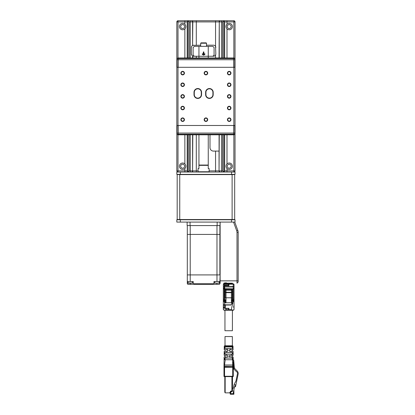 <?xml version="1.0" encoding="UTF-8"?>
<svg xmlns="http://www.w3.org/2000/svg" width="415" height="415" viewBox="0 0 415 415"><rect width="100%" height="100%" fill="white"/><g stroke="black" fill="none" stroke-linecap="round" stroke-linejoin="round"><path stroke-width="0.62" d="M182.652 164.247A1.976 1.976 0 0 0 180.675 166.223A1.976 1.976 0 0 0 182.652 168.205A1.976 1.976 0 0 0 184.634 166.223A1.976 1.976 0 0 0 182.652 164.247M177.999 134.802L177.999 170.881L184.862 170.881L184.862 168.537C186.174 167.001 186.174 165.455 184.862 163.909A3.201 3.201 0 0 0 180.375 163.977A3.201 3.201 0 0 0 180.375 168.469A3.201 3.201 0 0 0 185.593 167.484M182.652 24.589A1.976 1.976 0 0 0 180.675 26.57A1.976 1.976 0 0 0 182.652 28.547A1.976 1.976 0 0 0 184.634 26.57A1.976 1.976 0 0 0 182.652 24.589M184.862 24.257A3.201 3.201 0 0 0 180.375 24.324A3.201 3.201 0 0 0 180.375 28.817A3.201 3.201 0 0 0 184.862 28.884C186.174 27.343 186.174 25.803 184.862 24.257L184.862 21.912L177.999 21.912L177.999 57.991M185.593 27.831A3.201 3.201 0 0 1 184.862 28.884L184.862 57.991M229.204 24.589A1.976 1.976 0 0 0 227.228 26.57A1.976 1.976 0 0 0 229.204 28.547A1.976 1.976 0 0 0 231.181 26.57A1.976 1.976 0 0 0 229.204 24.589M226.009 26.768A3.201 3.201 0 0 1 226.995 24.257C225.687 25.792 225.687 27.333 226.995 28.884A3.201 3.201 0 0 0 231.487 28.817A3.201 3.201 0 0 0 231.487 24.324A3.201 3.201 0 0 0 226.995 24.257L226.995 21.912L224.665 21.912A1.162 1.162 0 0 0 223.851 20.802M229.204 164.247A1.976 1.976 0 0 0 227.228 166.223A1.976 1.976 0 0 0 229.204 168.205A1.976 1.976 0 0 0 231.181 166.223A1.976 1.976 0 0 0 229.204 164.247M226.995 168.537A3.201 3.201 0 0 0 231.487 168.469A3.201 3.201 0 0 0 231.487 163.977A3.201 3.201 0 0 0 226.995 163.909C225.687 165.45 225.687 166.991 226.995 168.537L226.995 170.881L233.858 170.881L233.858 134.802M226.263 164.963A3.201 3.201 0 0 1 226.995 163.909L226.995 134.802M215.556 57.991L215.556 54.998A2.329 2.329 0 0 0 215.821 53.919L215.556 54.998A2.329 2.329 0 0 1 213.492 56.248L208.257 56.248L208.257 57.991M208.257 134.802L208.257 168.552L209.129 168.552L209.129 171.753L198.074 171.753L198.365 172.043M208.257 165.352L198.946 165.352L198.946 165.061L208.257 165.061M198.074 171.753L198.074 168.552L198.946 168.552L198.946 165.352M203.267 54.977A0.581 0.581 0 0 0 203.936 54.977L204.86 54.329A0.291 0.291 0 0 0 204.927 53.924A0.291 0.291 0 0 0 204.522 53.857L203.895 54.298L203.895 52.176A0.291 0.291 0 0 0 203.599 51.88A0.291 0.291 0 0 0 203.309 52.176L203.309 54.298L202.681 53.857A0.291 0.291 0 0 0 202.276 53.924A0.291 0.291 0 0 0 202.344 54.329L203.267 54.977M200.694 43.212L201.042 42.864L206.162 42.864L206.509 43.212L200.694 43.212L200.694 46.356M206.509 43.212L206.509 46.356M235.025 222.087L231.534 222.087L231.534 219.758L235.025 219.758L235.025 222.087M180.328 222.087L176.832 222.087L176.832 219.758L180.328 219.758L180.328 222.087L231.534 222.087M179.742 174.601L234.672 174.601L234.672 219.525L177.184 219.525L177.184 174.601L179.742 174.601L179.742 219.525M191.548 46.651A2.329 2.329 0 0 0 191.382 47.517L191.382 53.919A2.329 2.329 0 0 0 191.548 54.78M191.969 55.465A2.329 2.329 0 0 0 192.233 55.719M192.809 57.991L192.809 56.067A2.329 2.329 0 0 0 193.712 56.248L192.586 55.958L192.586 57.991M215.821 47.517A2.329 2.329 0 0 0 215.556 46.439L215.821 53.919M193.712 45.188A2.329 2.329 0 0 0 192.809 45.37L200.694 45.188M196.3 45.188L196.3 21.912L192.586 21.912L192.586 45.479A2.329 2.329 0 0 0 192.404 45.588M192.306 45.66A2.329 2.329 0 0 0 191.974 45.966M219.084 134.802L219.084 151.096L213.492 151.096A3.491 3.491 0 0 1 210 147.605L210 134.802M233.858 57.991L233.858 21.912L235.025 21.912A1.162 1.162 0 0 0 233.858 20.75L220.209 20.75A1.162 1.162 90 0 0 219.047 21.912L196.3 21.912L196.3 20.75L220.209 20.75M177.999 172.043L177.999 170.881L176.832 170.881A1.162 1.162 0 0 0 177.999 172.043A1.162 1.162 0 0 1 176.832 170.881A1.162 1.162 0 0 0 177.999 172.043A1.162 1.162 0 0 1 176.832 170.881L176.832 21.912A1.162 1.162 0 0 1 177.999 20.75L188.358 20.75M188.005 57.991L188.005 20.75L196.3 20.75M206.509 45.188L213.492 45.188A2.329 2.329 0 0 1 215.556 46.439L215.556 20.75M235.025 21.912L235.025 170.881A1.162 1.162 0 0 1 233.858 172.043A1.162 1.162 0 0 0 235.025 170.881A1.162 1.162 0 0 1 233.858 172.043L233.858 170.881L235.025 170.881M223.851 171.992A1.162 1.162 0 0 0 224.665 170.881L224.665 134.802M224.665 57.991L224.665 21.912M212.911 56.248L214.078 55.081L214.078 47.517L212.911 46.356L208.257 46.356L208.257 56.248L193.712 56.248M191.382 47.517C191.772 46.148 192.171 45.468 192.586 45.479L192.809 21.912A1.162 1.162 90 0 0 191.647 20.75M188.005 20.802A1.162 1.162 0 0 0 187.191 21.912L184.862 21.912L184.862 20.75M184.862 172.043L184.862 170.881L187.191 170.881L187.191 134.802M187.191 57.991L187.191 21.912M187.191 170.881A1.162 1.162 0 0 0 188.005 171.992M189.173 134.802L189.173 170.881L188.005 172.043L188.005 134.802M222.689 57.991L222.689 21.912L223.851 20.75L223.851 57.991M223.851 134.802L223.851 172.043L222.689 170.881L222.689 134.802M190.257 57.991L190.257 21.912L189.173 21.912L188.005 20.75M191.382 53.919C191.766 55.283 192.171 55.963 192.586 55.958M176.832 172.043L235.025 172.043L235.025 174.373L176.832 174.373L176.832 172.043M180.328 219.758L231.534 219.758M208.257 46.356L194.293 46.356L193.125 47.517L193.125 55.081L194.293 56.248M198.946 46.356L198.946 57.991M177.641 58.572L177.641 57.991L234.262 57.991L234.262 58.572M233.614 57.991L233.614 58.572L234.843 58.572L234.843 59.739L233.609 59.739L233.609 58.572L178.217 58.572L178.217 59.739L177.06 59.739L177.06 58.572L178.217 58.572L178.217 57.991M234.2 58.572L234.2 57.991M233.629 67.303L233.629 59.739L178.232 59.739L178.232 67.303M234.843 58.572L234.843 59.739M177.06 59.739L177.06 58.572M177.086 61.934L177.132 67.303L177.065 59.739L178.232 59.739M234.781 58.572L234.724 67.303M177.086 62.063L177.086 61.742M182.652 74.576A1.453 1.453 0 0 0 183.912 72.392A1.453 1.453 0 0 0 181.391 72.392A1.453 1.453 0 0 0 182.652 74.576M182.652 74.897A1.774 1.774 0 0 0 184.193 72.231A1.774 1.774 0 0 0 181.116 72.231A1.774 1.774 0 0 0 182.652 74.897M182.652 97.852A1.453 1.453 0 0 0 183.912 95.668A1.453 1.453 0 0 0 181.391 95.668A1.453 1.453 0 0 0 182.652 97.852M182.652 98.173A1.774 1.774 0 0 0 184.193 95.507A1.774 1.774 0 0 0 181.116 95.507A1.774 1.774 0 0 0 182.652 98.173M182.652 121.128A1.453 1.453 0 0 0 183.912 118.944A1.453 1.453 0 0 0 181.391 118.944A1.453 1.453 0 0 0 182.652 121.128M182.652 121.45A1.774 1.774 0 0 0 184.193 118.783A1.774 1.774 0 0 0 181.116 118.783A1.774 1.774 0 0 0 182.652 121.45M229.204 121.128A1.453 1.453 0 0 0 230.465 118.944A1.453 1.453 0 0 0 227.944 118.944A1.453 1.453 0 0 0 229.204 121.128M229.204 121.45A1.774 1.774 0 0 0 230.74 118.783A1.774 1.774 0 0 0 227.669 118.783A1.774 1.774 0 0 0 229.204 121.45M229.204 97.852A1.453 1.453 0 0 0 230.465 95.668A1.453 1.453 0 0 0 227.944 95.668A1.453 1.453 0 0 0 229.204 97.852M229.204 98.173A1.774 1.774 0 0 0 230.74 95.507A1.774 1.774 0 0 0 227.669 95.507A1.774 1.774 0 0 0 229.204 98.173M229.204 74.576A1.453 1.453 0 0 0 230.465 72.392A1.453 1.453 0 0 0 227.944 72.392A1.453 1.453 0 0 0 229.204 74.576M229.204 74.897A1.774 1.774 0 0 0 230.74 72.231A1.774 1.774 0 0 0 227.669 72.231A1.774 1.774 0 0 0 229.204 74.897M205.928 74.576A1.453 1.453 0 0 0 207.189 72.392A1.453 1.453 0 0 0 204.668 72.392A1.453 1.453 0 0 0 205.928 74.576M205.928 74.897A1.774 1.774 0 0 0 207.464 72.231A1.774 1.774 0 0 0 204.393 72.231A1.774 1.774 0 0 0 205.928 74.897M205.928 121.128A1.453 1.453 0 0 0 207.189 118.944A1.453 1.453 0 0 0 204.668 118.944A1.453 1.453 0 0 0 205.928 121.128M205.928 121.45A1.774 1.774 0 0 0 207.464 118.783A1.774 1.774 0 0 0 204.393 118.783A1.774 1.774 0 0 0 205.928 121.45M182.652 86.211A1.453 1.453 0 0 0 183.912 84.032A1.453 1.453 0 0 0 181.391 84.032A1.453 1.453 0 0 0 182.652 86.211M182.652 86.533A1.774 1.774 0 0 0 184.193 83.872A1.774 1.774 0 0 0 181.116 83.872A1.774 1.774 0 0 0 182.652 86.533M182.652 109.487A1.453 1.453 0 0 0 183.912 107.309A1.453 1.453 0 0 0 181.391 107.309A1.453 1.453 0 0 0 182.652 109.487M182.652 109.809A1.774 1.774 0 0 0 184.193 107.148A1.774 1.774 0 0 0 181.116 107.148A1.774 1.774 0 0 0 182.652 109.809M229.204 109.487A1.453 1.453 0 0 0 230.465 107.309A1.453 1.453 0 0 0 227.944 107.309A1.453 1.453 0 0 0 229.204 109.487M229.204 109.809A1.774 1.774 0 0 0 230.74 107.148A1.774 1.774 0 0 0 227.669 107.148A1.774 1.774 0 0 0 229.204 109.809M229.204 86.211A1.453 1.453 0 0 0 230.465 84.032A1.453 1.453 0 0 0 227.944 84.032A1.453 1.453 0 0 0 229.204 86.211M229.204 86.533A1.774 1.774 0 0 0 230.74 83.872A1.774 1.774 0 0 0 227.669 83.872A1.774 1.774 0 0 0 229.204 86.533M194.293 94.651A3.491 3.491 0 0 0 197.784 98.142A3.491 3.491 0 0 0 201.275 94.651L201.275 92.322A3.491 3.491 0 0 0 197.784 88.831A3.491 3.491 0 0 0 194.293 92.322L194.293 94.651L194.002 94.651A3.782 3.782 0 0 0 197.784 98.433A3.782 3.782 0 0 0 201.566 94.651L201.566 92.322A3.782 3.782 0 0 0 197.784 88.54A3.782 3.782 0 0 0 194.002 92.322L194.002 94.651M205.928 94.651A3.491 3.491 0 0 0 209.419 98.142A3.491 3.491 0 0 0 212.911 94.651L212.911 92.322A3.491 3.491 0 0 0 209.419 88.831A3.491 3.491 0 0 0 205.928 92.322L205.928 94.651L205.638 94.651A3.782 3.782 0 0 0 209.419 98.433A3.782 3.782 0 0 0 213.201 94.651L213.201 92.322A3.782 3.782 0 0 0 209.419 88.54A3.782 3.782 0 0 0 205.638 92.322L205.638 94.651M176.832 67.303L177.999 67.303L177.999 125.491L176.832 125.491M235.025 125.491L233.858 125.491L233.858 67.303L177.999 67.303M233.858 67.303L235.025 67.303M233.858 125.491L177.999 125.491M234.21 134.221L234.21 134.802L177.651 134.802L177.651 134.221M234.771 130.85L234.791 133.054L233.629 133.054L233.629 134.221L177.065 134.221L177.065 133.054L234.791 133.054L234.791 134.221L233.629 134.221L233.629 134.802M233.629 125.491L233.629 133.054L178.232 133.054L178.232 134.802M178.232 125.491L178.232 133.054L177.065 133.054L177.132 125.491M234.771 130.73L234.776 131.052M234.724 125.491L234.791 133.054M232.872 291.538L232.172 291.538M225.189 291.538L224.489 291.538M224.489 294.733L225.189 294.733M232.172 294.733L232.872 294.733M225.189 289.063L225.189 298.338M232.172 289.063L232.172 292.29A0.814 0.358 180 0 1 231.357 292.653L231.357 292.29L225.189 292.29A0.814 0.358 180 0 0 226.004 292.653L231.357 292.653L231.357 297.788L232.172 297.788L232.172 292.29L231.357 292.29L231.357 289.411A0.814 0.814 0 0 1 232.172 290.225L225.189 290.225A0.814 0.814 0 0 1 226.004 289.411A0.814 0.814 0 0 0 225.189 290.225M232.172 297.788L232.047 303.749L231.357 302.774L224.489 302.774L224.972 304.823L223.457 304.465L223.343 305.15L223.42 306.996L224.608 307.23M234.034 288.228L233.22 288.716L233.22 283.824A0.814 0.814 0 0 1 234.034 284.638L234.034 288.249L233.671 288.824L234.034 288.249L234.034 301.072L233.22 301.01L233.163 301.518L234.034 301.072L233.235 301.28M224.489 301.072L225.433 301.072L225.106 302.473M231.357 289.411L226.004 289.411L226.004 297.788L225.189 297.788L225.189 297.067M232.405 310.477L232.405 330.724L224.956 330.724L224.956 310.477M223.327 286.179L223.327 284.638A0.814 0.42 -0 0 1 224.142 284.223L228.447 284.223L228.447 283.824L224.142 283.824A0.814 0.814 0 0 0 223.327 284.638L223.327 286.179M223.327 290.448L223.327 289.935M223.327 289.286L223.327 288.939M224.266 301.274L223.327 301.072L224.245 301.715L224.142 300.854L223.327 301.072L223.327 309.429L223.327 296.351M223.327 293.924L223.327 295.817M223.327 309.429L224.142 310.244L226.118 310.244L226.118 309.725C224.468 310.244 223.54 310.145 223.327 309.429L223.374 309.704L223.327 309.429M223.529 288.788L224.142 289.063L224.489 288.716L224.489 286.962L223.327 286.962A0.814 0.42 -0 0 1 224.142 286.542L224.142 288.716L223.327 288.249L223.327 300.502L224.142 300.502L224.142 299.277A0.814 0.285 180 0 0 223.327 299.563M228.681 308.402L228.447 310.244L226.118 310.244M223.327 301.072L223.327 300.502M223.327 286.962L223.405 288.596M224.608 286.765L233.22 286.542A0.814 0.42 -0 0 1 234.034 286.962L224.489 286.962L224.489 286.542L224.142 286.542L224.142 283.824A0.814 0.814 0 0 0 223.327 284.638M223.343 288.394L224.142 288.959M228.447 310.244L224.142 310.244M225.433 301.072L225.433 300.502L224.489 300.502L224.489 302.774L224.142 300.854L224.489 300.502L224.489 289.063L224.142 288.716M231.357 302.774L231.357 297.788L226.004 297.788L226.004 302.296L224.489 302.296M224.956 302.53L225.189 301.949M223.721 307.23L223.825 308.148L225.833 308.511L226.118 309.725L228.447 309.725M228.447 308.511L225.833 308.511M223.42 306.996L224.608 306.996M224.972 304.823L230.89 304.823L232.047 303.749M225.433 300.502L225.298 299.563L225.433 300.502M224.489 288.716L224.489 289.063M228.447 285.686L228.447 284.223M224.489 286.542L224.489 285.084L228.447 285.084M228.681 285.686L228.447 285.152M223.825 308.148L224.655 308.148M224.608 305.383L223.535 305.383M234.034 291.968L234.034 293.851M234.034 296.46L234.034 298.074M225.423 304.823L225.423 308.293L228.914 308.293L228.914 310.244L233.567 310.166L234.034 309.429L234.034 301.072L233.65 301.264M233.22 288.959L233.951 288.607M224.608 286.63L224.785 288.716L233.795 288.824M228.914 310.244L233.22 310.244M224.608 285.862L228.914 285.686M224.608 288.716L224.608 286.962M233.936 307.048L233.593 307.302L234.024 305.098L233.936 307.048L233.619 307.048M234.034 309.429L233.987 309.704L234.034 309.429C233.821 310.145 232.893 310.244 231.248 309.725L231.248 310.244M233.22 301.01L233.163 301.518L232.872 301.425L233.22 301.01L233.22 300.502L232.872 300.502L232.872 289.063M232.872 301.425L232.872 303.246L231.124 304.605M232.872 299.563L232.063 299.563L232.172 298.338M230.953 305.041L225.423 305.041A0.814 0.296 180 0 1 224.629 304.807L224.608 307.997L225.423 308.402L224.785 308.179M224.785 289.063L233.22 289.063L233.22 300.502L234.034 300.502M233.22 288.716L233.495 289.016L233.22 289.063M228.914 310.01L228.447 310.01L228.914 310.01M234.034 284.638A0.814 0.42 -0 0 0 233.22 284.223L228.914 284.223L228.914 285.774L224.785 285.686M228.914 284.223L228.914 283.824L233.22 283.824M228.447 284.057L228.914 284.057M231.928 300.502L232.872 300.502L232.872 301.129M224.723 302.53L225.345 302.53M232.379 303.261L232.872 302.805L232.172 302.805L232.872 302.784M231.928 301.072L232.872 301.072M226.294 283.269L226.294 283.824L226.294 283.269M229.962 283.186L227.399 283.186M231.767 283.186L231.067 283.186L231.067 283.824M232.53 359.743L233.401 359.95L233.292 367.301L232.711 367.306L232.53 359.743L225.257 359.743L224.344 366.217L224.365 364.982L224.012 365.003L223.996 366.398M225.578 358.114L224.914 358.114L224.904 359.743M224.914 358.114L224.105 358.114L224.121 356.952L224.084 359.743L224.095 359.162L224.873 359.162M227.664 355.354L228.058 356.371L227.472 356.952L225.76 356.952L225.553 358.114L224.105 358.114L224.863 358.114M224.001 365.698L223.991 366.787L224.344 366.217L223.996 366.362L223.986 367.208L224.084 359.743L225.257 359.743M224.795 376.618L232.478 376.618M223.981 376.099L223.981 376.27A0.348 0.348 -90 0 0 224.333 376.618L224.333 376.618A0.348 0.348 90 0 1 223.981 376.27L223.981 367.306L224.562 367.306L223.981 367.306L223.981 376.27L224.562 376.27L224.562 367.306L223.981 367.301L224.562 366.974L224.562 367.306L233.292 367.301L233.292 376.115L233.282 366.362L224.344 366.217L224.562 366.969L233.292 367.208M232.711 367.306L232.711 376.27L233.292 376.27A0.348 0.348 -90 0 1 232.945 376.618L232.711 376.27L224.562 376.27L224.562 376.618M233.235 363.001L233.941 362.975L233.878 362.274L233.941 362.975A0.348 0.348 90 0 0 233.593 362.653L233.225 362.305M233.749 360.687L233.878 362.274L233.531 362.305L233.401 360.713L233.749 360.687A1.162 1.162 90 0 0 233.401 359.95A1.162 1.162 90 0 1 233.749 360.687L233.401 359.95M233.593 362.969L233.23 362.653M234.34 367.799C234.584 368.152 234.236 368.572 233.292 369.054A1.162 1.162 90 0 0 234.34 367.799L233.941 362.975A0.348 0.348 0 0 0 233.593 362.653L233.993 367.83L234.34 367.799L233.993 367.83A0.814 0.814 90 0 1 233.292 368.702M227.519 355.323L224.147 355.323L224.162 354.156L226.248 354.156L226.045 355.323M233.178 358.695L232.4 358.695L232.369 359.743L232.4 359.162L233.183 359.162L233.189 359.743L233.168 358.114L232.301 358.114A67.744 67.536 0 0 0 232.11 356.952L233.152 356.952L233.168 358.114L232.359 358.114L232.348 359.743M224.162 354.156L224.147 355.323L224.162 354.156L224.946 354.156L224.883 353.575L224.167 353.575L224.162 354.156L224.199 351.365L226.74 351.365L226.538 352.527L224.857 352.527M224.173 353.108L224.883 353.108A6837.867 6837.867 -91.1 0 0 224.883 353.575M232.416 352.527L231.222 352.527A131.145 130.741 0 0 0 230.958 351.365L233.08 351.365L233.095 352.527L232.317 352.527L232.395 353.108L233.1 353.108L233.08 351.365M227.026 349.736L224.219 349.736L224.235 348.569L227.233 348.569L227.026 349.736L228.043 350.187M224.219 349.736L224.245 347.988L224.219 349.736L224.857 349.736M225.013 346.94L225.013 348.569L224.894 347.988L224.245 347.988L224.256 346.94L229.869 346.94L229.708 346.312L233.007 346.354L233.017 346.94L229.869 346.94M224.25 347.526L224.894 347.526A4359.196 4359.196 -90.9 0 0 224.894 347.988M224.894 347.526L225.023 346.94M230.927 346.94L232.255 346.94L232.379 347.526A4461.022 4461.022 91.4 0 1 232.379 347.993M232.421 346.94L233.017 346.94L233.054 349.736L230.569 349.736A234.88 234.153 0 0 0 230.278 348.569L227.233 348.569M233.033 347.988L232.379 347.988A4359.196 4359.196 90.8 0 0 232.379 347.526L233.028 347.526M232.379 347.988L232.276 348.569M230.278 348.569L233.038 348.569L233.059 349.902M226.429 345.778C224.359 345.778 224.359 345.778 226.429 345.778A3176.016 2517.556 -79 0 0 226.393 346.286M224.857 346.224L229.708 346.312L229.708 345.778L224.847 345.778L224.857 346.292M229.708 345.778L232.426 345.778A0.581 0.581 -90 0 1 233.007 346.354M224.256 346.94L224.266 346.349A0.581 0.581 90.1 0 1 224.847 345.778A0.581 0.581 -90 0 0 224.266 346.354L224.344 346.063M227.628 345.778L227.519 346.94M226.154 349.736C224.448 349.736 224.448 349.736 226.154 349.736M226.74 351.365L227.472 351.365L228.053 350.25M226.538 352.527L231.222 352.527M230.958 351.365L229.801 351.365L229.22 350.784L229.298 350.027L229.22 350.312L229.801 349.736L230.569 349.736M229.371 349.923L229.697 349.746M229.262 350.094L229.801 349.736M231.119 349.736C232.831 349.736 232.831 349.736 231.119 349.736M232.416 349.736L232.348 351.365M232.416 353.575L233.106 353.575L233.116 354.156L233.1 353.108M224.883 353.108L224.956 352.527L224.183 352.527M231.311 352.527L232.317 352.527M225.962 352.527L224.956 352.527M233.106 353.575L232.395 353.575A6839.833 6839.833 -88.3 0 0 232.395 353.108M232.395 353.575L232.333 354.156L233.116 354.156L233.131 355.323L231.814 355.323A89.925 89.645 0 0 0 231.575 354.156L226.248 354.156M231.575 354.156L233.116 354.156L233.131 355.323M232.11 356.952L229.293 356.651M229.505 356.869L229.801 356.952L229.22 356.371L229.298 355.608L229.22 355.904L229.801 355.323L231.814 355.323M231.503 355.323C232.716 355.323 232.716 355.323 231.503 355.323M225.013 356.952L224.863 355.323M225.77 355.323C224.572 355.323 224.572 355.323 225.77 355.323M224.105 358.114L224.121 356.952L225.76 356.952M225.553 358.114L232.359 358.114M223.981 371.778L223.981 368.287M233.292 376.115L233.292 367.306M225.163 392.803L225.163 376.618L225.163 392.803L224.816 392.274L225.163 392.803A0.581 0.581 90 0 0 225.397 392.855L229.692 392.855L229.692 392.502L229.692 392.855L230.169 392.855L230.169 393.902A0.348 0.348 90 0 0 230.517 394.25L230.517 394.25A0.348 0.348 -90 0 1 230.169 393.902L230.169 392.855L230.517 392.855L230.517 394.25L233.894 394.25L230.517 394.25L230.169 393.669L233.313 393.669L233.355 392.097M232.493 388.606L233.297 388.258L234.091 384.814A6.023 6.023 -90 0 1 235.092 382.614A6.023 6.023 90 0 0 236.119 380.296L237.422 374.029A2.77 2.77 90 0 0 237.152 372.162A3.491 3.491 90 0 0 236.56 371.674A3.491 3.491 -90 0 1 236 371.212L233.728 368.925M229.692 392.855L230.553 392.855A0.348 0.348 90 0 0 230.579 392.855M232.493 391.029A0.581 0.581 0 0 1 231.944 391.61L231.912 391.029L232.493 391.029L232.493 376.618L232.493 391.029A0.581 0.581 -90 0 1 231.944 391.61L231.046 391.656L230.901 392.502A0.348 0.348 -90 0 1 230.553 392.855L230.517 392.855M224.816 376.618L224.816 392.274L224.816 376.618M234.091 384.814L235.45 384.814L235.45 385.551L234.485 387.164L233.313 392.279M234.325 368.115L237.188 371.01A3.491 3.491 -90 0 1 238.127 374.174L235.559 386.547L234.485 387.164M233.894 394.25L233.894 389.747L233.894 394.25L233.313 393.669M225.013 345.778L225.013 336.544L232.348 336.544L232.348 345.778M187.134 222.087L187.134 225.578L220.126 225.578M220.069 225.578L220.069 222.087M223.965 283.186L226.294 283.186M232.462 283.186L223.618 283.186M237.001 283.186L238.169 282.024L237.001 283.186L237.001 280.856L220.126 280.856L220.126 222.435L220.474 222.087M220.126 280.856L220.126 283.186M234.776 222.087L237.816 230.434A5.82 5.82 0 0 1 238.169 232.421L238.169 282.024M238.169 280.856L237.001 280.856L237.001 232.421L238.169 232.421M233.541 222.087L236.721 230.828A4.653 4.653 0 0 1 237.001 232.421M237.816 230.434C238.028 231.093 238.028 231.093 237.816 230.434C238.028 231.093 238.028 231.093 237.816 230.434L236.721 230.828M227.228 283.186L229.09 283.186M225.013 282.605A0.581 0.581 0 0 0 225.599 283.186A0.581 0.581 0 0 0 226.18 282.605M187.31 225.578L187.31 274.922L219.893 274.922L219.893 234.423L187.31 234.423L219.893 234.423L219.893 225.578M188.026 282.485L188.026 282.952L192.176 283.186L192.41 282.485M187.31 283.186L187.31 281.557L193.245 281.557L193.245 283.186L188.026 282.952L192.176 283.186L187.31 283.186L187.31 283.767L187.891 284.348L219.312 284.348L219.893 283.767L219.893 283.186L218.944 283.186L219.177 282.485M214.794 282.485L215.027 283.186L218.944 283.186L213.958 283.186L213.377 283.767L193.826 283.767L194.407 284.348M190.215 281.557L190.215 274.922L187.31 274.922L187.31 281.557M190.215 225.578L190.215 274.922L216.983 274.922L216.983 225.578M219.893 274.922L216.983 274.922L216.983 281.557L219.893 281.557L220.126 274.922M212.796 284.348L213.377 283.767M213.958 283.186L213.958 281.557L216.983 281.557M193.826 283.767L193.245 283.186M219.893 281.557L219.893 283.186M184.862 163.909L184.862 134.802M226.995 57.991L226.995 28.884M233.858 20.75L233.858 21.912L226.995 21.912L226.995 20.75M224.665 170.881L226.995 170.881L226.995 172.043M232.115 219.525L232.115 174.601M209.129 170.881L219.047 170.881L219.047 151.096M215.556 172.043L215.556 151.096M192.586 134.802L192.586 170.881L192.809 134.802M222.689 21.912L221.6 21.912L221.6 57.991M221.6 134.802L221.6 170.881L222.689 170.881M220.209 172.043A1.162 1.162 90 0 1 219.047 170.881L219.27 134.802M219.27 57.991L219.27 21.912L219.047 57.991M191.647 172.043A1.162 1.162 90 0 0 192.809 170.881L196.3 170.881L196.3 134.802M196.3 57.991L196.3 56.248M196.3 172.043L196.3 170.881L198.074 170.881M189.173 170.881L190.257 170.881L190.257 134.802M189.173 21.912L189.173 57.991M176.832 21.912L177.999 21.912L177.999 20.75A1.162 1.162 0 0 0 176.832 21.912M191.424 20.75A1.162 1.162 90 0 1 192.586 21.912L190.257 21.912L190.257 20.75M190.257 172.043L190.257 170.881L192.586 170.881A1.162 1.162 90 0 1 191.424 172.043M221.6 20.75L221.6 21.912L219.27 21.912A1.162 1.162 -90 0 1 220.438 20.75M220.438 172.043A1.162 1.162 -90 0 1 219.27 170.881L221.6 170.881L221.6 172.043M180.328 172.043L180.328 174.373M231.534 174.373L231.534 172.043M201.275 94.651L201.566 94.651M212.911 94.651L213.201 94.651M205.928 92.322L205.638 92.322M212.911 92.322L213.201 92.322M201.275 92.322L201.566 92.322M194.293 92.322L194.002 92.322M223.867 289.016L224.142 289.063L224.142 299.277L224.489 299.277M226.004 302.296L225.189 302.296M224.489 300.735L224.142 300.854M234.034 299.563A0.814 0.285 180 0 0 233.22 299.277L232.872 299.277M228.914 309.725L231.248 309.725L232.727 303.381M232.872 302.774L233.163 301.518M225.423 308.402L228.914 308.402L225.423 308.293A0.814 0.296 180 0 1 224.608 307.997M228.447 309.642L228.914 309.642M228.447 284.342L228.914 284.342M224.489 299.563L225.298 299.563M226.875 283.824L226.875 283.186M230.486 283.186L230.486 283.824M224.1 358.695L224.873 358.695M224.007 365.574L224.012 365.003L224.328 364.982L233.261 365.003M233.401 360.713A0.814 0.814 90 0 0 233.199 360.241M230.32 392.855L230.32 392.502L230.901 392.502L230.553 392.855M231.015 391.075A0.731 0.731 90 0 0 230.32 391.807L231.046 391.656L231.015 391.075L231.912 391.029L231.912 376.618M229.692 392.502L230.32 392.502L230.32 391.807M190.044 225.578L190.044 222.087M217.159 225.578L217.159 222.087M190.335 283.186L190.335 284.348M216.869 283.186L216.869 284.348M198.946 134.802L198.946 165.061M208.838 172.043L209.129 171.753M233.287 366.782L233.282 366.362M233.168 358.114L233.152 356.952M227.799 349.835L227.472 349.736L227.799 349.835M229.407 356.796L229.697 356.942M223.981 375.399L223.981 367.306M230.169 393.669L230.517 394.25M225.013 349.736L225.013 351.365M225.013 352.527L225.013 354.156M225.013 358.114L225.013 359.743M232.348 347.09L232.348 348.455M232.348 352.558L232.348 354.145M232.348 355.323L232.348 356.952M188.005 281.557L188.005 282.485M192.43 281.557L192.43 282.485M214.773 281.557L214.773 282.485M219.198 281.557L219.198 282.485"/></g></svg>
